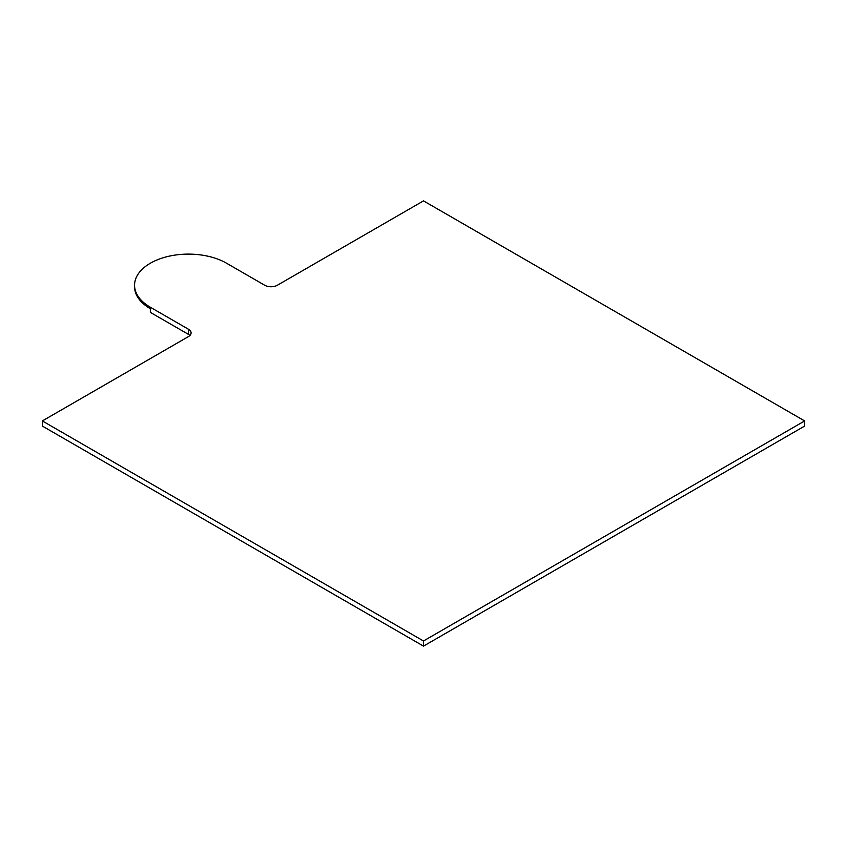 <?xml version="1.0" encoding="UTF-8"?>
<svg xmlns="http://www.w3.org/2000/svg" width="847" height="847" viewBox="0 0 847 847"><rect width="100%" height="100%" fill="white"/><g stroke="black" fill="none" stroke-linecap="round" stroke-linejoin="round"><path stroke-width="1.27" d="M189.908 335.476A8.989 5.188 0 0 0 188.458 334.374L150.343 312.374L150.343 307.239L188.458 329.239A8.989 5.188 180 0 1 191.094 332.913A8.989 5.188 180 0 1 188.458 336.577L42.35 420.938L423.5 640.988L804.65 420.938L423.5 200.877L277.393 285.227A8.989 5.188 180 0 1 264.688 285.227L226.573 263.226A53.901 31.117 0 0 0 167.833 256.482A53.901 31.117 0 0 0 134.557 285.227A53.901 31.117 0 0 0 150.343 307.239M804.65 420.938L804.65 426.062L423.5 646.123L42.35 426.062L42.35 420.938M423.5 646.123L423.5 640.988M134.557 285.227L134.557 286.699A53.901 31.117 0 0 0 150.343 308.7M188.458 334.374L188.458 329.239"/></g></svg>
